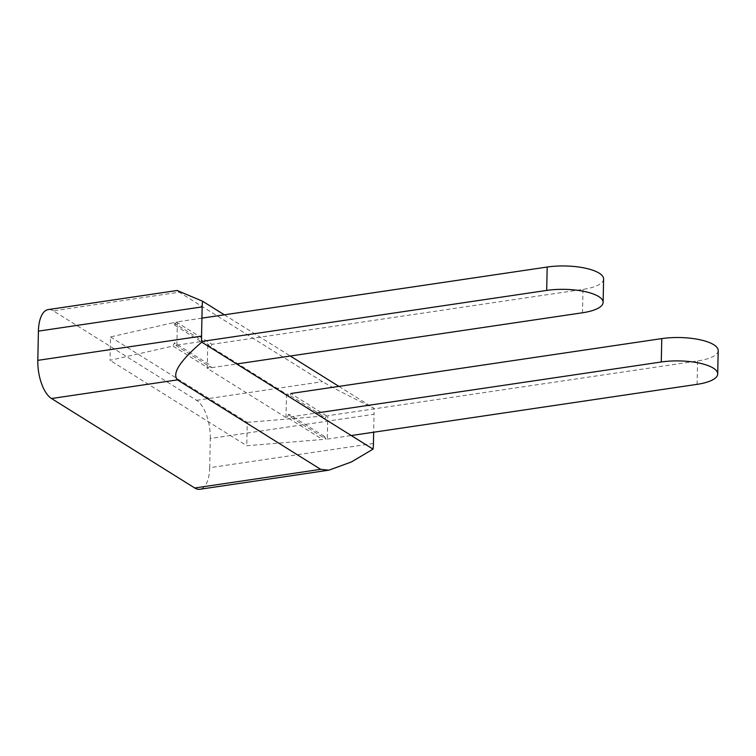 <?xml version="1.0" encoding="UTF-8"?>
<svg xmlns="http://www.w3.org/2000/svg" width="756" height="756" viewBox="0 0 756 756"><rect width="100%" height="100%" fill="white"/><g stroke="black" fill="none" stroke-linecap="round" stroke-linejoin="round"><path stroke-width="0.57" stroke-dasharray="3.78 2.83" d="M373.436 443.47L209.686 467.709A30.826 13.759 -98.4 0 1 199.877 489.264M209.686 467.709L210.291 438.489L374.05 414.25L373.672 432.224M210.291 438.489A30.826 13.759 81.6 0 0 196.588 400.321L53.345 310.848L179.285 292.213L322.519 381.676C335.503 389.378 358.542 400.746 373.88 408.221A30.826 13.759 81.6 0 1 374.05 414.25M179.285 292.213L177.14 290.493M53.345 310.848A30.826 13.759 81.6 0 0 48.223 309.582M224.343 314.817L290.323 356.029M338.934 386.392L373.88 408.221M201.928 318.134L176.318 322.009L174.834 325.26L173.464 322.661L110.499 336.94L110.007 360.319L172.973 346.04L208.382 368.153L210.017 364.997L174.466 342.789L172.973 346.04M177.367 321.772L176.876 345.152L175.827 345.388L174.466 342.789M174.834 325.26L210.385 347.467L208.873 344.774L207.72 344.944L286.496 394.15L286.004 417.529L287.167 417.359L322.576 439.482L246.768 445.738L110.007 360.319M173.464 322.661L208.873 344.774M176.318 322.009L212.02 344.311L210.385 347.467M207.72 344.944L207.229 368.323L286.004 417.529M207.229 368.323L208.382 368.153M110.499 336.94L247.259 422.358L246.768 445.738M718.2 350.595A38.537 12.247 -178.8 0 1 697.58 360.971L327.764 415.715L327.272 439.094L326.016 439.198L324.352 436.42L322.576 439.482M247.259 422.358L323.058 416.102L324.721 418.881L326.507 415.819L327.764 415.715M324.352 436.42L288.801 414.203L290.313 416.896L326.016 439.198M326.507 415.819L290.805 393.517L289.17 396.673L324.721 418.881M289.17 396.673L287.649 393.98L323.058 416.102M288.801 414.203L287.167 417.359M175.827 345.388L211.529 367.69L210.017 364.997M287.649 393.98L286.496 394.15M327.272 439.094L351.256 435.541M290.313 416.896L315.45 413.173M211.529 367.69L236.675 363.967M603.609 279.021A38.537 12.247 -178.8 0 1 582.989 289.397L212.02 344.311M176.876 345.152L201.672 341.485M196.588 400.321L322.519 381.676M697.58 360.971L697.089 384.35M582.989 289.397L582.498 312.776M328.869 470.166L327.991 470.298"/><path stroke-width="1.13" d="M327.991 470.298L199.877 489.264A30.826 13.759 -98.4 0 1 194.746 487.989L51.512 398.525A30.826 13.759 -98.4 0 1 37.8 360.357L38.414 331.128L202.164 306.889L201.55 336.118L37.8 360.357M373.672 432.224L373.436 443.47A30.826 13.759 -98.4 0 1 373.029 449.14L351.417 461.954L328.879 470.185L320.686 469.344L194.746 487.989M373.029 449.14L201.72 342.137C188.291 353.893 170.024 371.338 177.452 379.881L320.686 469.344M201.72 342.137A30.826 13.759 -98.4 0 1 201.55 336.118M177.14 290.493L202.58 301.228A30.826 13.759 81.6 0 0 202.164 306.889M177.216 290.484L48.223 309.582A30.826 13.759 81.6 0 0 38.414 331.128M202.58 301.228L224.343 314.817M290.323 356.029L338.934 386.392M351.256 435.541L697.089 384.35A38.537 12.247 -178.8 0 0 717.709 373.974A38.537 12.247 -178.8 0 0 713.295 368.115A38.537 12.247 1.2 0 0 661.283 361.982L315.45 413.173M717.709 373.974L718.2 350.595A38.537 12.247 -178.8 0 0 713.787 344.736A38.537 12.247 -178.8 0 0 661.765 338.603L290.805 393.517M236.675 363.967L582.498 312.776A38.537 12.247 -178.8 0 0 603.118 302.4A38.537 12.247 -178.8 0 0 598.705 296.55A38.537 12.247 1.2 0 0 546.692 290.417L201.672 341.485M603.118 302.4L603.609 279.021A38.537 12.247 -178.8 0 0 599.196 273.171A38.537 12.247 -178.8 0 0 547.183 267.038L201.928 318.134M177.452 379.881L51.512 398.525M661.765 338.603L661.283 361.982M547.183 267.038L546.692 290.417"/></g></svg>
